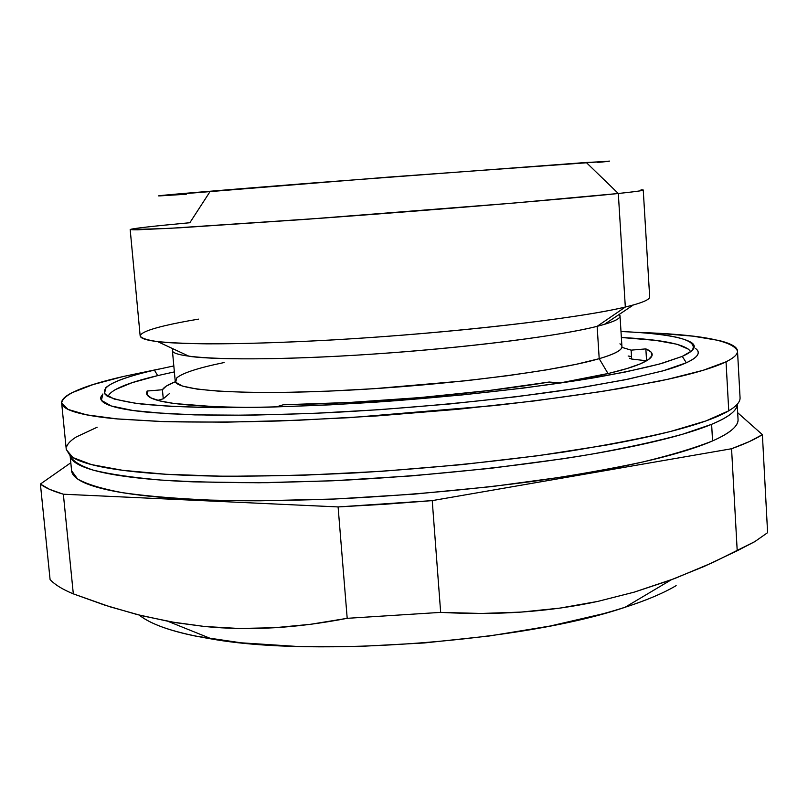 <?xml version="1.0" encoding="UTF-8"?>
<svg xmlns="http://www.w3.org/2000/svg" width="808" height="808" viewBox="0 0 808 808"><rect width="100%" height="100%" fill="white"/><g stroke="black" fill="none" stroke-linecap="round" stroke-linejoin="round"><path stroke-width="1.21" d="M608.505 161.368L586.255 162.479L618.312 193.496C571.64 198.475 442.673 209.302 324.109 218.008L167.367 228.492L130.179 229.553C131.856 228.543 151.752 226.27 189.86 222.725L209.383 192.627M604.364 324.372C617.342 320.473 622.271 317.17 619.15 314.474L620.029 316.009C620.281 318.918 612.656 322.352 597.142 326.331L625.321 307.04L597.142 326.331L604.364 324.372L633.3 305L625.321 307.04L618.312 193.496L625.321 307.04C641.825 303.05 649.945 299.647 649.662 296.839L643.249 190.072C643.39 190.567 635.078 191.708 618.312 193.496C640.027 191.173 647.602 189.941 641.037 189.789M767.6 532.664L754.773 541.643L767.6 532.664L762.388 434.643C755.288 439.199 745.016 443.895 731.563 448.743L737.209 550.773L754.773 541.643L712.989 562.459L674.508 578.599L634.068 592.183L597.87 601.384C573.347 606.687 547.753 610.262 521.11 612.09C495.981 613.807 469.165 613.908 440.663 612.383L432.229 500.617L338.098 506.929L347.198 618.322L440.663 612.383L432.229 500.617L731.563 448.743L737.209 550.773L703.97 566.519L669.721 580.386L634.391 592.092L597.87 601.384L560.085 608.081L521.11 612.09L481.316 613.464L440.663 612.383L347.198 618.322C321.554 623.271 297.304 626.412 274.457 627.735C250.349 629.129 227.028 628.715 204.505 626.483L175.538 622.655L141.976 615.767L110.05 606.828L73.316 593.86L63.357 494.213C52.611 491.102 44.965 487.709 40.4 484.053L50.086 579.589C54.762 584.628 62.509 589.396 73.316 593.86L63.357 494.213L338.098 506.929L347.198 618.322L310.575 624.291L274.457 627.735L239.128 628.483L204.505 626.483L170.549 621.807L137.198 614.575L104.687 605.111L73.316 593.86C62.509 589.396 54.762 584.628 50.086 579.589L40.4 484.053L70.801 462.762L40.4 484.053L49.551 489.335L63.357 494.213L338.098 506.929L384.962 504.243L432.229 500.617L731.563 448.743L749.37 441.582L762.388 434.643L737.674 412.716L762.388 434.643L767.6 532.664M619.938 343.824C625.846 347.844 618.938 352.803 599.203 358.681L597.142 326.331L599.203 358.681C614.646 354.146 622.221 350.116 621.928 346.612L620.029 316.009M130.179 229.553L140.178 336.037C141.501 338.209 147.096 340.037 156.964 341.521C169.357 342.774 186.002 343.551 206.898 343.844C241.754 343.915 284.113 342.582 333.997 339.855C451.753 333.108 579.366 318.281 625.321 307.04C585.598 316.615 488.466 328.886 385.295 336.471C282.103 344.077 190.93 345.703 157.59 341.602L189.153 356.318C219.705 360.509 299.172 359.56 388.103 353.046C477.003 346.541 561.257 335.471 597.142 326.331C555.237 337.148 443.683 350.49 341.602 356.025C239.36 361.62 171.841 358.399 172.397 350.45L175.205 380.982C174.801 390.557 242.329 395.496 344.37 390.395C446.258 385.355 557.49 371.054 599.203 358.681L608.03 373.559L599.203 358.681L576.084 364.327L545.45 370.054L508.293 375.619L466.075 380.74L374.195 388.678L328.906 391.102L286.921 392.355L250.086 392.395L219.827 391.284L197.091 389.113L182.356 386.052L175.679 382.255L176.73 377.922C182.547 372.973 198.324 367.852 224.069 362.56M71.68 471.337C72.255 474.649 75.184 477.801 80.467 480.79C85.779 483.78 93.597 486.527 103.899 489.012C114.241 491.506 127.068 493.648 142.38 495.435C157.732 497.233 175.356 498.587 195.253 499.516C215.191 500.435 236.946 500.859 260.529 500.788L334.835 499.011L413.706 494.173L492.032 486.557L564.762 476.69C587.658 473.084 608.606 469.286 627.604 465.297C646.562 461.297 663.176 457.247 677.447 453.126C691.668 449.006 703.374 444.935 712.555 440.926C730.089 433.098 738.583 425.937 738.047 419.443L737.219 404.283C737.431 410.333 728.907 417.009 711.626 424.321L712.555 440.926C721.706 436.906 728.372 433.038 732.533 429.321C736.431 425.816 738.27 422.513 738.037 419.382M737.209 404.293C737.26 407.121 735.401 410.131 731.654 413.302C727.473 416.827 720.797 420.503 711.626 424.321C702.415 428.149 690.688 432.028 676.437 435.977C662.146 439.926 645.501 443.814 626.503 447.662C607.475 451.51 586.497 455.187 563.57 458.691L490.729 468.307L412.302 475.841L333.34 480.75L258.964 482.77L193.647 481.861C173.74 481.083 156.116 479.881 140.754 478.265C125.442 476.649 112.615 474.69 102.283 472.397C91.981 470.094 84.183 467.549 78.891 464.751C73.619 461.964 70.7 459.005 70.145 455.894L71.589 470.721L77.558 478.972C86.608 484.144 101.465 488.699 122.139 492.627C146.167 496.102 175.538 498.587 210.242 500.101C247.632 500.96 288.365 500.627 332.421 499.112C401.273 495.849 468.226 489.921 533.28 481.336C574.185 475.346 610.686 468.892 642.794 461.974C671.802 454.924 695.052 447.915 712.555 440.926L711.626 424.321L682.295 434.32C657.308 441.107 627.058 447.723 591.557 454.167C516.847 466.711 421.897 476.558 332.189 480.8L267.902 482.679C227.654 482.861 191.9 481.982 160.63 480.033C132.492 477.538 110.08 474.256 93.385 470.175C80.053 465.761 72.286 460.903 70.094 455.611L66.256 449.369M172.397 350.45L173.023 348.804M157.59 341.602C121.735 337.37 144.874 328.068 198.526 319.13M597.324 162.458L607.596 161.469M609.606 161.105L387.456 177.184L159.368 195.718M160.297 195.859L186.305 194.243M139.289 615.1C151.52 625.059 175.73 633.028 211.918 639.027C315.867 657.601 525.23 641.491 625.119 607.242C646.754 600.213 663.762 593.021 676.134 585.638C668.004 590.486 657.803 595.284 645.552 600.041C633.27 604.798 619.1 609.373 603.051 613.777L550.167 626.028L489.446 635.977L424.291 642.956L358.621 646.481L296.385 646.4L241.137 642.815L195.637 636.098C182.295 633.381 170.973 630.29 161.661 626.826C152.379 623.362 145.157 619.645 139.996 615.656M132.32 228.937C129.482 229.573 131.249 229.866 137.623 229.805L179.74 227.795L305.565 219.362L514.09 203.03L618.312 193.496L586.255 162.479L313.847 182.901C208.07 191.203 147.834 196.364 160.115 195.869M696.021 348.874C698.415 350.824 698.849 352.965 697.334 355.298C695.789 357.631 692.123 360.126 686.325 362.772L682.275 356.379L691.769 350.854C699.637 340.34 676.043 333.896 620.988 331.512C658.47 333.149 681.982 336.845 691.527 342.602C697.153 346.45 694.072 351.036 682.275 356.379L686.325 362.772C698.173 357.217 701.192 352.429 695.405 348.399M115.059 389.719L132.098 382.689L157.671 375.619L174.366 371.892L157.671 375.619L154.429 370.114C128.533 376.104 112.322 381.962 105.808 387.678L104.474 393.749L114.292 399.071L135.936 403.364L169.508 406.303L214.322 407.636L268.781 407.171L330.381 404.838L395.87 400.718L461.56 395.001L523.715 388.052L579.013 380.275L624.857 372.114L659.54 364.024L682.275 356.379L662.308 363.246C644.239 368.064 621.352 372.942 593.638 377.881C534.644 387.678 455.268 396.617 375.316 402.182C314.706 406.03 260.782 407.848 213.554 407.626C184.699 407.111 160.57 405.899 141.148 404C124.664 401.768 113.221 399.061 106.838 395.87C97.899 388.072 113.766 379.487 154.429 370.114L173.821 365.923L154.429 370.114L157.671 375.619C127.038 382.881 110.484 389.86 108.02 396.566M147.096 391.042L147.511 395.445L147.096 391.042L162.418 389.749C163.832 387.254 167.973 384.659 174.851 381.952L166.286 386.113L162.418 389.749L163.267 398.799L169.377 393.637L163.267 398.799L162.418 389.749L147.096 391.042L146.49 393.304C147.561 402.031 182.749 406.757 252.076 407.495L216.17 406.808L174.336 403.535L160.459 401.031L151.359 398.061L146.965 394.698L147.096 391.042M640.239 363.893C625.705 370.014 599.021 376.356 560.176 382.931L549.208 382.033C477.7 394.062 365.216 403.748 283.315 404.768L276.003 406.979L283.315 404.768L349.278 402.485L420.211 397.566L489.082 390.506L549.208 382.033L560.176 382.931L609.373 373.235L627.2 368.468L640.239 363.893C648.42 360.408 652.399 357.247 652.177 354.389C652.016 352.359 649.905 350.521 645.855 348.894L651.046 352.036L652.016 355.611L648.471 359.58L640.239 363.893M159.045 369.054L123.493 376.447L93.011 384.588L71.932 392.749C66.63 395.445 63.357 398.081 62.115 400.637C60.893 403.192 61.964 405.616 65.337 407.899C68.741 410.171 74.639 412.242 83.042 414.11C91.466 415.969 102.465 417.534 116.009 418.827L164.075 421.635L225.775 422.18L298.202 420.271L377.185 415.908L457.661 409.313L534.371 400.94L602.546 391.375L658.5 381.275C674.852 377.871 688.668 374.518 699.96 371.236C711.222 367.953 719.908 364.812 726.038 361.802C732.129 358.803 735.795 355.995 737.007 353.369C738.209 350.753 737.219 348.369 734.028 346.208C730.816 344.046 725.715 342.127 718.716 340.451L692.931 336.158L658.55 333.32L636.058 332.351C699.021 334.219 732.836 340.461 737.512 351.066C737.755 354.308 733.927 357.894 726.038 361.802L728.745 410.807C736.563 406.101 740.34 401.738 740.057 397.708L737.522 351.217M631.674 359.055L646.572 360.772L645.855 348.894L646.572 360.772L631.674 359.055L629.624 358.227L631.674 359.055L631.119 350.147L631.674 359.055M631.523 356.611L628.129 356.005M622.423 347.511L631.119 350.147L645.855 348.894L631.119 350.147L622.423 347.511M686.325 362.772C680.498 365.428 672.468 368.185 662.237 371.054L625.049 379.79L575.69 388.527L516.211 396.758L449.723 403.96L380.144 409.646L311.787 413.464L248.793 415.221L194.657 414.888L151.884 412.605C139.703 411.545 129.704 410.222 121.887 408.656C114.1 407.081 108.474 405.313 105.02 403.354C101.596 401.404 100.192 399.314 100.828 397.092L102.858 393.991L101.414 400.354L111.252 405.969L133.078 410.525L167.014 413.706L212.373 415.231C247.793 415.373 287.002 414.504 329.987 412.625C417.877 408.05 511.676 398.617 582.002 387.527L628.392 379.104L663.418 370.721L686.325 362.772M61.671 403.232L66.276 449.561L72.841 457.54L91.445 464.59L122.563 470.296L165.983 474.276L220.614 476.175C261.994 476.356 306.616 475.286 354.48 472.963C428.937 468.438 499.102 461.408 564.984 451.874C605.727 445.359 640.926 438.552 670.59 431.452L705.97 420.918L728.745 410.807L726.038 361.802L703.091 370.316L667.499 379.346L619.776 388.537C582.396 394.617 540.704 400.283 494.698 405.545L350.036 417.645L279.76 420.968C235.391 422.2 195.829 422.392 161.075 421.534L117.645 418.978L86.567 414.837L68.074 409.424L61.66 403.071C62.782 394.516 83.396 385.648 123.493 376.447M739.583 400.556C738.401 403.788 734.785 407.202 728.745 410.807C722.675 414.423 714.05 418.15 702.859 422.008C691.638 425.866 677.892 429.755 661.641 433.664C645.34 437.572 626.776 441.4 605.96 445.137L538.108 455.712L461.721 464.651L381.538 471.316L302.818 475.256L230.573 476.276C207.989 476.124 187.456 475.508 168.983 474.447C150.551 473.377 134.532 471.923 120.927 470.074C107.373 468.226 96.354 466.075 87.9 463.62C79.467 461.156 73.528 458.49 70.074 455.601M66.68 446.551C67.862 443.4 71.064 440.209 76.295 436.956L97.152 427.23M157.833 400.364L163.267 398.799L157.833 400.364M688.921 349.379L677.064 344.269L655.813 340.4L621.362 337.491C662.964 339.623 686.083 344.37 690.699 351.733M167.963 621.332L211.918 639.027M671.195 579.841L625.119 607.242"/></g></svg>
